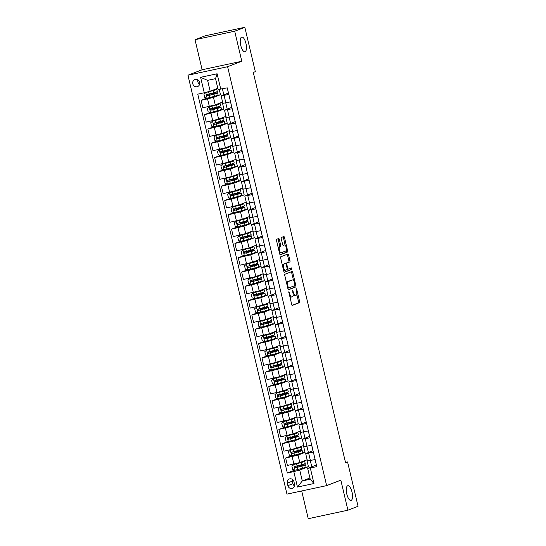 <?xml version="1.0" encoding="UTF-8"?>
<svg xmlns="http://www.w3.org/2000/svg" width="546" height="546" viewBox="0 0 546 546"><rect width="100%" height="100%" fill="white"/><g stroke="black" fill="none" stroke-linecap="round" stroke-linejoin="round"><path stroke-width="0.82" d="M288.902 291.612L291.632 304.443A1.153 0.423 77.9 0 0 292.267 305.419L299.454 302.655A1.153 0.423 77.9 0 0 299.59 301.378L296.765 289.441L296.314 288.752L296.205 289.653L296.574 291.195A3.699 1.351 77.9 0 1 296.15 295.284L295.557 295.516A3.699 1.351 77.9 0 1 295.482 295.536A3.699 1.351 77.9 0 1 293.427 292.41L292.615 290.179L292.874 292.622A3.699 1.351 77.9 0 1 292.451 296.71L291.851 296.942A3.699 1.351 77.9 0 1 291.776 296.963A3.699 1.351 77.9 0 1 289.728 293.837L288.902 291.612M245.079 51.74A7.535 2.75 77.9 0 0 245.993 43.632A7.535 2.75 77.9 0 0 241.769 37.046A7.535 2.75 77.9 0 0 241.619 37.094A7.535 2.75 77.9 0 0 240.704 45.209A7.535 2.75 77.9 0 0 244.929 51.788A7.535 2.75 77.9 0 0 245.079 51.74M351.139 500.409A7.535 2.75 77.9 0 0 352.054 492.294A7.535 2.75 77.9 0 0 347.829 485.708A7.535 2.75 77.9 0 0 347.679 485.756A7.535 2.75 77.9 0 0 346.765 493.871A7.535 2.75 77.9 0 0 350.989 500.45A7.535 2.75 77.9 0 0 351.139 500.409M192.786 83.797A3.767 3.501 -111.1 0 0 197.57 86.582A3.767 3.501 -111.1 0 0 199.645 82.33A3.767 3.501 -111.1 0 0 194.861 79.545A3.767 3.501 -111.1 0 0 192.786 83.797M197.891 79.866A3.767 3.501 -111.1 0 0 199.604 84.309M279.34 239.489A1.153 0.423 77.9 0 0 278.699 238.513A1.153 0.423 77.9 0 0 278.672 238.52L276.665 239.298A1.153 0.423 77.9 0 0 276.535 240.574L279.668 253.829A1.153 0.423 77.9 0 0 280.31 254.805A1.153 0.423 77.9 0 0 280.33 254.798L287.489 252.04A1.153 0.423 77.9 0 0 287.626 250.764L284.486 237.51A1.153 0.423 77.9 0 0 283.852 236.527A1.153 0.423 77.9 0 0 283.824 236.534L281.402 237.469A1.153 0.423 77.9 0 0 281.265 238.752L282.61 244.424A1.153 0.423 77.9 0 0 283.251 245.4A1.153 0.423 77.9 0 0 283.272 245.393L284.473 244.929A3.092 1.126 77.9 0 1 284.534 244.908A3.092 1.126 77.9 0 1 286.268 247.611A3.092 1.126 77.9 0 1 285.892 250.942L281.183 252.757A3.092 1.126 77.9 0 1 281.122 252.778A3.092 1.126 77.9 0 1 279.388 250.075A3.092 1.126 77.9 0 1 279.764 246.744L280.548 246.444A1.153 0.423 77.9 0 0 280.678 245.168L279.34 239.489L278.262 239.721A1.153 0.423 77.9 0 0 277.853 238.841M241.796 61.248L234.698 31.204L244.833 27.3L205.16 35.804L195.024 39.708L202.129 69.752L187.94 75.218L227.614 66.714L241.796 61.248L202.129 69.752M301.699 490.963L308.251 518.7L347.925 510.196L340.827 480.152L326.638 485.619L227.614 66.714M347.925 510.196L358.06 506.292L347.577 461.943L345.468 462.394M244.833 27.3L255.316 71.649L253.289 72.434L345.55 462.721L347.577 461.943M284.923 274.235A1.153 0.423 77.9 0 0 284.794 275.512L287.926 288.773A1.153 0.423 77.9 0 0 288.568 289.749A1.153 0.423 77.9 0 0 288.588 289.742L295.748 286.978A1.153 0.423 77.9 0 0 295.884 285.701L292.752 272.447A1.153 0.423 77.9 0 0 292.11 271.471A1.153 0.423 77.9 0 0 292.083 271.478L284.923 274.235M283.797 271.301L280.664 258.04A1.153 0.423 77.9 0 1 280.794 256.763L287.954 254.006A1.153 0.423 77.9 0 1 287.981 253.999A1.153 0.423 77.9 0 1 288.616 254.975L289.96 260.654A1.153 0.423 77.9 0 1 289.83 261.93L286.923 263.049A1.153 0.423 77.9 0 0 286.793 264.325L287.681 268.086A1.153 0.423 77.9 0 0 288.322 269.062A1.153 0.423 77.9 0 0 288.343 269.055L291.387 267.888L291.741 269.465L284.459 272.27A1.153 0.423 77.9 0 1 284.439 272.277A1.153 0.423 77.9 0 1 283.797 271.301M294.533 484.2L293.939 481.688A3.651 3.392 -111.1 0 0 289.305 478.992A3.651 3.392 -111.1 0 0 287.292 483.108L287.885 485.626A3.651 3.392 -111.1 0 0 292.526 488.322A3.651 3.392 -111.1 0 0 294.533 484.2M187.94 75.218L286.964 494.123L326.638 485.619M309.93 477.996L302.293 480.937L310.224 479.238L307.657 468.366L316.81 466.68L227.252 87.838L218.1 89.524L215.534 78.651L207.596 80.351L210.169 91.223L217.806 88.275M310.326 468.072L313.977 483.524L297.461 487.059L293.809 471.614L299.72 470.065L308.435 466.707L306.811 459.841L299.802 462.544L287.401 465.479L285.647 458.039L298.041 455.105L305.05 452.402L303.433 445.536L296.417 448.239L284.022 451.173L282.262 443.734L294.663 440.799L301.672 438.097L300.047 431.231L293.038 433.933L280.637 436.861L278.883 429.422L291.277 426.487L298.287 423.792L296.669 416.919L289.653 419.621L277.259 422.556L275.498 415.117L287.899 412.182L294.908 409.48L293.284 402.614L286.275 405.316L273.874 408.251L272.12 400.812L284.514 397.877L291.523 395.174L289.899 388.308L282.889 391.011L270.495 393.946L268.734 386.507L281.129 383.572L288.145 380.869L286.52 374.003L279.511 376.706L267.11 379.634L265.349 372.195L277.75 369.26L284.759 366.564L283.135 359.691L276.126 362.394L263.732 365.329L261.971 357.889L274.365 354.955L281.381 352.252L279.757 345.386L272.747 348.089L260.346 351.023L258.586 343.584L270.987 340.649L277.996 337.947L276.372 331.081L269.362 333.783L256.968 336.718L255.207 329.279L267.601 326.344L274.618 323.642L272.993 316.776L265.977 319.478L253.583 322.406L251.822 314.967L264.223 312.039L271.232 309.336L269.608 302.464L262.599 305.166L250.198 308.101L248.444 300.662L260.838 297.727L267.854 295.024L266.23 288.158L259.214 290.861L246.819 293.796L245.058 286.357L257.459 283.422L264.469 280.719L262.844 273.853L255.835 276.556L243.434 279.491L241.68 272.051L254.074 269.117L261.09 266.414L259.466 259.548L252.45 262.251L240.056 265.179L238.295 257.739L250.696 254.811L257.705 252.109L256.081 245.236L249.072 247.939L236.671 250.873L234.916 243.434L247.311 240.499L254.327 237.797L252.702 230.931L245.686 233.633L233.292 236.568L231.531 229.129L243.932 226.194L250.942 223.491L249.317 216.625L242.308 219.328L229.907 222.263L228.153 214.824L240.547 211.889L247.556 209.186L245.939 202.32L238.923 205.023L226.529 207.951L224.768 200.512L237.169 197.584L244.178 194.881L242.554 188.008L235.544 190.711L223.143 193.646L221.389 186.206L233.784 183.272L240.793 180.569L239.175 173.703L232.159 176.406L219.765 179.341L218.004 171.901L230.398 168.967L237.414 166.264L235.79 159.398L228.781 162.101L216.38 165.035L214.619 157.596L227.02 154.661L234.029 151.959L232.405 145.093L225.396 147.795L213.001 150.73L211.241 143.284L223.635 140.356L230.651 137.653L229.027 130.781L222.017 133.483L209.616 136.418L207.855 128.979L220.256 126.044L227.266 123.341L225.641 116.475L218.632 119.178L206.238 122.113L204.477 114.674L216.871 111.739L223.887 109.036L222.263 102.17L215.254 104.873L202.853 107.808L201.092 100.368L213.493 97.434L220.502 94.731L219.239 89.394M294.792 470.12L287.326 473L293.809 471.614M287.326 473L197.768 94.158L204.259 92.765L200.6 77.314L217.117 73.778L220.768 89.23M234.698 31.204L195.024 39.708M299.72 470.065L302.293 480.937L297.461 487.059M222.434 88.868L223.84 94.806M225.751 102.901L227.218 109.111M229.136 117.206L230.603 123.416M232.514 131.511L233.981 137.722M235.899 145.823L237.367 152.034M239.278 160.128L240.745 166.339M242.663 174.433L244.13 180.644M246.041 188.739L247.509 194.949M249.426 203.051L250.894 209.261M252.805 217.356L254.272 223.567M256.19 231.661L257.657 237.872M259.568 245.966L261.043 252.177M262.954 260.278L264.421 266.489M266.332 274.583L267.806 280.794M269.717 288.889L271.185 295.099M273.102 303.194L274.57 309.405M276.481 317.499L277.948 323.717M279.866 331.811L281.333 338.022M283.244 346.116L284.712 352.327M286.63 360.421L288.097 366.632M290.008 374.727L291.475 380.937M293.393 389.039L294.86 395.249M296.771 403.344L298.239 409.555M300.157 417.649L301.624 423.86M303.535 431.954L305.002 438.165M306.92 446.266L308.388 452.477M310.299 460.571L311.766 466.782M316.414 465.001L307.657 468.366M316.373 465.008L315.076 459.548M313.029 450.696L305.678 453.569L313.363 452.102M312.988 450.703L311.698 445.243M309.65 436.384L302.3 439.264L309.978 437.79M309.609 436.397L308.313 430.93M306.265 422.078L298.915 424.952L306.599 423.484M306.224 422.085L304.934 416.625M302.887 407.773L295.536 410.647L303.214 409.179M302.839 407.78L301.549 402.32M299.501 393.468L292.151 396.341L299.836 394.874M299.461 393.475L298.171 388.015M296.123 379.156L288.773 382.036L296.451 380.562M296.075 379.17L294.785 373.703M292.738 364.851L285.387 367.731L293.072 366.257M292.697 364.858L291.407 359.398M289.36 350.546L282.009 353.419L289.687 351.952M289.312 350.552L288.022 345.092M285.974 336.24L278.624 339.114L286.309 337.646M285.933 336.247L284.643 330.787M282.596 321.928L275.245 324.809L282.924 323.334M282.548 321.942L281.258 316.475M279.211 307.623L271.86 310.503L279.545 309.029M279.17 307.63L277.88 302.17M275.826 293.318L268.475 296.191L276.16 294.724M275.785 293.325L274.495 287.865M272.447 279.013L265.097 281.886L272.782 280.419M272.406 279.02L271.116 273.56M269.062 264.701L261.711 267.581L269.396 266.107M269.021 264.714L267.731 259.254M265.684 250.396L258.333 253.276L266.018 251.802M265.643 250.409L264.346 244.942M262.298 236.09L254.948 238.964L262.633 237.496M262.257 236.097L260.968 230.637M258.92 221.785L251.57 224.659L259.254 223.191M258.879 221.792L257.582 216.332M255.535 207.473L248.184 210.353L255.869 208.879M255.494 207.487L254.204 202.027M252.156 193.168L244.806 196.048L252.484 194.574M252.109 193.182L250.819 187.715M248.771 178.863L241.421 181.736L249.106 180.269M248.73 178.87L247.44 173.41M245.393 164.558L238.042 167.431L245.72 165.964M245.345 164.564L244.055 159.104M242.008 150.246L234.657 153.126L242.342 151.651M241.967 150.259L240.677 144.799M238.629 135.94L231.279 138.821L238.957 137.346M238.582 135.954L237.292 130.487M235.244 121.635L227.894 124.508L235.579 123.041M235.203 121.642L233.913 116.182M231.866 107.33L224.515 110.203L232.193 108.736M231.818 107.337L230.528 101.877M228.481 93.018L221.13 95.898L228.815 94.424M228.44 93.032L227.211 87.845M308.435 466.707L305.426 467.356M299.699 465.724L299.59 465.281M291.414 455.814L285.647 458.039M288.029 441.509L282.262 443.734M284.65 427.204L278.883 429.422M281.265 412.899L275.498 415.117M277.88 398.587L272.12 400.812M274.501 384.282L268.734 386.507M271.116 369.976L265.349 372.195M267.738 355.671L261.971 357.889M264.353 341.359L258.586 343.584M260.974 327.054L255.207 329.279M257.589 312.749L251.822 314.967M254.211 298.444L248.444 300.662M250.826 284.132L245.058 286.357M247.447 269.826L241.68 272.051M244.062 255.521L238.295 257.739M240.684 241.216L234.916 243.434M237.298 226.904L231.531 229.129M233.92 212.599L228.153 214.824M230.535 198.294L224.768 200.512M227.156 183.988L221.389 186.206M223.771 169.676L218.004 171.901M220.386 155.371L214.619 157.596M217.008 141.066L211.241 143.284M213.623 126.761L207.855 128.979M210.244 112.449L204.477 114.674M206.859 98.144L201.092 100.368M305.678 453.569L307.439 461.008L315.124 459.541M305.05 452.402L302.047 453.05M296.314 451.419L296.212 450.976M302.3 439.264L304.054 446.703L311.739 445.229M298.915 424.952L300.675 432.398L308.36 430.924M301.672 438.097L298.662 438.738M292.936 437.114L292.827 436.67M295.536 410.647L297.29 418.086L304.975 416.618M298.287 423.792L295.284 424.433M289.551 422.809L289.448 422.365M292.151 396.341L293.912 403.781L301.597 402.313M294.908 409.48L291.898 410.128M286.172 408.497L286.063 408.053M288.773 382.036L290.527 389.475L298.212 388.001M291.523 395.174L288.52 395.823M282.787 394.192L282.685 393.748M285.387 367.731L287.148 375.17L294.833 373.696M288.145 380.869L285.135 381.511M279.409 379.886L279.299 379.443M282.009 353.419L283.763 360.858L291.448 359.391M284.759 366.564L281.756 367.205M276.023 365.581L275.921 365.137M278.624 339.114L280.385 346.553L288.063 345.086M281.381 352.252L278.371 352.9M272.645 351.276L272.536 350.825M275.245 324.809L276.999 332.248L284.684 330.774M277.996 337.947L274.986 338.595M269.26 336.964L269.158 336.52M271.86 310.503L273.621 317.943L281.299 316.468M274.618 323.642L271.608 324.283M265.875 322.659L265.772 322.215M268.475 296.191L270.236 303.631L277.921 302.163M271.232 309.336L268.223 309.978M262.496 308.353L262.394 307.91M265.097 281.886L266.858 289.325L274.536 287.858M267.854 295.024L264.844 295.673M259.111 294.048L259.009 293.598M261.711 267.581L263.472 275.02L271.157 273.546M264.469 280.719L261.459 281.367M255.733 279.736L255.624 279.293M258.333 253.276L260.094 260.715L267.772 259.241M261.09 266.414L258.081 267.055M252.348 265.431L252.245 264.987M254.948 238.964L256.709 246.403L264.394 244.936M257.705 252.109L254.695 252.75M248.969 251.126L248.86 250.682M251.57 224.659L253.33 232.098L261.008 230.63M254.327 237.797L251.317 238.445M245.584 236.821L245.482 236.37M248.184 210.353L249.945 217.793L257.63 216.318M250.942 223.491L247.932 224.14M242.206 222.509L242.096 222.065M244.806 196.048L246.56 203.487L254.245 202.013M247.556 209.186L244.553 209.828M238.82 208.203L238.718 207.76M241.421 181.736L243.182 189.175L250.867 187.708M244.178 194.881L241.168 195.523M235.442 193.898L235.333 193.455M238.042 167.431L239.796 174.87L247.481 173.403M240.793 180.569L237.79 181.217M232.057 179.593L231.954 179.143M234.657 153.126L236.418 160.565L244.103 159.091M237.414 166.264L234.405 166.912M228.678 165.281L228.569 164.837M231.279 138.821L233.033 146.26L240.718 144.786M234.029 151.959L231.026 152.6M225.293 150.976L225.191 150.532M227.894 124.508L229.654 131.948L237.333 130.48M230.651 137.653L227.641 138.295M221.915 136.671L221.806 136.227M224.515 110.203L226.269 117.643L233.954 116.175M227.266 123.341L224.256 123.99M218.53 122.365L218.427 121.915M221.13 95.898L222.891 103.337L230.569 101.863M223.887 109.036L220.877 109.685M215.144 108.053L215.042 107.61M220.502 94.731L217.492 95.373M210.169 91.223L204.259 92.765M211.766 93.748L211.664 93.305M310.224 479.238L313.977 483.524M200.6 77.314L207.596 80.351M217.117 73.778L215.534 78.651M292.363 479.374A3.651 3.392 -111.1 0 0 292.356 481.156L292.956 483.674A3.651 3.392 -111.1 0 0 294.533 485.981M289.796 296.683A3.699 1.351 77.9 0 0 290.704 297.195A3.699 1.351 77.9 0 0 290.779 297.167L291.7 296.969M293.134 294.71A3.699 1.351 77.9 0 0 294.403 295.768A3.699 1.351 77.9 0 0 294.478 295.741L295.4 295.543M292.042 305.323L298.382 302.88A1.153 0.423 77.9 0 0 298.512 301.604L296.758 294.185M293.509 280.432L291.673 272.679A1.153 0.423 77.9 0 0 291.264 271.792M288.343 289.653L294.676 287.21A1.153 0.423 77.9 0 0 294.813 285.933L294.744 285.654M288.192 287.319L288.657 288.001L294.942 285.578L294.649 283.053A3.699 1.351 77.9 0 0 292.601 279.927A3.699 1.351 77.9 0 0 292.526 279.948L288.227 281.606A3.699 1.351 77.9 0 0 287.803 285.688L288.192 287.319L287.612 287.442M291.605 280.146A3.699 1.351 77.9 0 0 291.53 280.159A3.699 1.351 77.9 0 0 291.455 280.18L292.526 279.948M286.548 282.937A3.699 1.351 77.9 0 1 287.155 281.832L291.455 280.18M285.674 263.561A1.153 0.423 77.9 0 1 285.851 263.274L288.752 262.155A1.153 0.423 77.9 0 0 288.889 260.879L287.544 255.207A1.153 0.423 77.9 0 0 287.135 254.327M287.169 269.294A1.153 0.423 77.9 0 0 287.251 269.294A1.153 0.423 77.9 0 0 287.271 269.287L288.295 269.069M284.213 272.181L290.67 269.697L290.506 268.223M283.913 264.209A3.092 1.126 77.9 0 0 283.538 267.533A3.092 1.126 77.9 0 0 285.271 270.236A3.092 1.126 77.9 0 0 285.333 270.215L286.991 269.581A1.153 0.423 77.9 0 0 287.121 268.304L286.234 264.537A1.153 0.423 77.9 0 0 285.592 263.561A1.153 0.423 77.9 0 0 285.572 263.568L282.835 264.435A3.092 1.126 77.9 0 0 282.357 265.213M283.524 270.14A3.092 1.126 77.9 0 0 284.193 270.468A3.092 1.126 77.9 0 0 284.261 270.447L285.203 270.243M285.592 263.561L284.521 263.793A1.153 0.423 77.9 0 0 284.521 263.793A1.153 0.423 77.9 0 0 284.5 263.8L285.572 263.568M282.835 264.435L284.5 263.8M278.221 247.707A3.092 1.126 77.9 0 1 278.685 246.976L279.477 246.669A1.153 0.423 77.9 0 0 279.607 245.393L278.262 239.721M279.402 252.709A3.092 1.126 77.9 0 0 280.043 253.003A3.092 1.126 77.9 0 0 280.112 252.982L281.053 252.784M283.531 245.134A3.092 1.126 77.9 0 0 283.463 245.14A3.092 1.126 77.9 0 0 283.401 245.161L284.473 244.929M283.019 245.304L283.401 245.161M285.183 245.202L283.415 237.735A1.153 0.423 77.9 0 0 283.005 236.855M280.078 254.716L286.418 252.272A1.153 0.423 77.9 0 0 286.548 250.996L286.363 250.211M301.228 466.188L301.078 465.567L297.42 466.161L298.45 465.602M301.952 461.718A7.48 0.403 -13.3 0 1 303.214 461.643A7.48 0.403 -13.3 0 1 300.218 462.687L293.755 464.489L291.878 466.093L292.69 469.526L295.106 470.215L302.443 468.27A9.009 0.485 -13.3 0 0 306.053 467.014L305.542 464.837A9.009 0.485 -13.3 0 0 301.965 465.288L299.112 465.813M293.755 464.489L301.092 462.551A9.009 0.485 -13.3 0 0 304.702 461.295A9.009 0.485 -13.3 0 0 302.573 461.479M304.702 461.295L305.214 463.465A9.009 0.485 166.7 0 1 301.604 464.728L295.12 466.475C294.342 467.13 294.444 467.588 295.447 467.847L301.931 466.1A9.009 0.485 -13.3 0 0 305.542 464.837M301.078 465.567A7.48 0.403 166.7 0 1 304.054 465.192A7.48 0.403 166.7 0 1 301.058 466.236L296.028 467.622L295.113 466.837M299.645 465.492L299.085 465.711M297.843 451.883L297.7 451.262L294.041 451.856L295.072 451.289M298.566 447.406A7.48 0.403 -13.3 0 1 299.829 447.338A7.48 0.403 -13.3 0 1 296.833 448.382L290.37 450.184L288.5 451.788L289.312 455.221L291.728 455.903L299.065 453.965A9.009 0.485 -13.3 0 0 302.675 452.709L302.156 450.532A9.009 0.485 -13.3 0 0 298.58 450.982L295.727 451.508M290.37 450.184L297.713 448.246A9.009 0.485 -13.3 0 0 301.324 446.983A9.009 0.485 -13.3 0 0 299.188 447.167M301.324 446.983L301.836 449.16A9.009 0.485 166.7 0 1 298.225 450.416L291.741 452.163C290.957 452.825 291.066 453.282 292.062 453.542L298.546 451.795A9.009 0.485 -13.3 0 0 302.156 450.532M297.7 451.262A7.48 0.403 166.7 0 1 300.669 450.887A7.48 0.403 166.7 0 1 297.672 451.931L292.649 453.317L291.735 452.532M296.26 451.187L295.7 451.405M294.465 437.578L294.314 436.95L290.656 437.544L291.687 436.984M295.188 433.101A7.48 0.403 -13.3 0 1 296.451 433.033A7.48 0.403 -13.3 0 1 293.455 434.077L286.991 435.879L285.114 437.483L285.927 440.915L288.343 441.598L295.679 439.66A9.009 0.485 -13.3 0 0 299.29 438.404L298.778 436.227A9.009 0.485 -13.3 0 0 295.195 436.677L292.342 437.203M286.991 435.879L294.328 433.94A9.009 0.485 -13.3 0 0 297.939 432.678A9.009 0.485 -13.3 0 0 295.802 432.862M297.939 432.678L298.45 434.855A9.009 0.485 166.7 0 1 294.84 436.111L288.356 437.858C287.571 438.52 287.681 438.977 288.684 439.23L295.168 437.483A9.009 0.485 -13.3 0 0 298.778 436.227M294.314 436.95A7.48 0.403 166.7 0 1 297.29 436.582A7.48 0.403 166.7 0 1 294.287 437.626L289.264 439.004L288.349 438.226M292.881 436.882L292.322 437.093M291.079 423.266L290.936 422.645L287.271 423.239L288.308 422.679M291.803 418.796A7.48 0.403 -13.3 0 1 293.065 418.721A7.48 0.403 -13.3 0 1 290.069 419.772L283.606 421.567L281.736 423.17L282.548 426.603L284.964 427.293L292.301 425.354A9.009 0.485 -13.3 0 0 295.912 424.092L295.393 421.922A9.009 0.485 -13.3 0 0 291.817 422.372L288.964 422.897M283.606 421.567L290.943 419.628A9.009 0.485 -13.3 0 0 294.553 418.373A9.009 0.485 -13.3 0 0 292.424 418.557M294.553 418.373L295.072 420.543A9.009 0.485 166.7 0 1 291.462 421.805L284.978 423.553C284.193 424.215 284.302 424.672 285.299 424.925L291.782 423.177A9.009 0.485 -13.3 0 0 295.393 421.922M290.936 422.645A7.48 0.403 166.7 0 1 293.905 422.27A7.48 0.403 166.7 0 1 290.909 423.314L285.886 424.699L284.971 423.921M288.199 422.836L288.936 422.788M287.701 408.961L287.551 408.34L283.893 408.934L284.923 408.374M288.425 404.49A7.48 0.403 -13.3 0 1 289.687 404.415A7.48 0.403 -13.3 0 1 286.684 405.46L280.228 407.261L278.351 408.865L279.163 412.298L281.579 412.988L288.916 411.049A9.009 0.485 -13.3 0 0 292.526 409.787L292.014 407.609A9.009 0.485 -13.3 0 0 288.431 408.06L285.578 408.585M280.228 407.261L287.565 405.323A9.009 0.485 -13.3 0 0 291.175 404.067A9.009 0.485 -13.3 0 0 289.039 404.252M291.175 404.067L291.687 406.238A9.009 0.485 166.7 0 1 288.076 407.5L281.593 409.247C280.808 409.903 280.917 410.36 281.92 410.619L288.404 408.872A9.009 0.485 -13.3 0 0 292.014 407.609M287.551 408.34A7.48 0.403 166.7 0 1 290.527 407.964A7.48 0.403 166.7 0 1 287.524 409.009L282.5 410.394L281.586 409.609M286.118 408.265L285.558 408.483M284.316 394.656L284.173 394.035L280.507 394.628L281.545 394.062M285.039 390.178A7.48 0.403 -13.3 0 1 286.302 390.11A7.48 0.403 -13.3 0 1 283.306 391.154L276.842 392.956L274.972 394.56L275.785 397.993L278.201 398.676L285.538 396.737A9.009 0.485 -13.3 0 0 289.148 395.481L288.629 393.304A9.009 0.485 -13.3 0 0 285.053 393.755L282.2 394.28M276.842 392.956L284.179 391.018A9.009 0.485 -13.3 0 0 287.79 389.755A9.009 0.485 -13.3 0 0 285.66 389.94M287.79 389.755L288.308 391.932A9.009 0.485 166.7 0 1 284.698 393.188L278.214 394.935C277.429 395.597 277.539 396.055 278.535 396.314L285.019 394.567A9.009 0.485 -13.3 0 0 288.629 393.304M284.173 394.035A7.48 0.403 166.7 0 1 287.141 393.659A7.48 0.403 166.7 0 1 284.145 394.703L279.122 396.089L278.207 395.304M282.732 393.959L282.173 394.178M280.937 380.35L280.787 379.723L277.129 380.316L278.16 379.757M281.661 375.873A7.48 0.403 -13.3 0 1 282.924 375.805A7.48 0.403 -13.3 0 1 279.921 376.849L273.464 378.651L271.587 380.255L272.399 383.688L274.815 384.37L282.152 382.432A9.009 0.485 -13.3 0 0 285.763 381.176L285.251 378.999A9.009 0.485 -13.3 0 0 281.668 379.45L278.815 379.975M273.464 378.651L280.801 376.713A9.009 0.485 -13.3 0 0 284.411 375.45A9.009 0.485 -13.3 0 0 282.275 375.634M284.411 375.45L284.923 377.627A9.009 0.485 166.7 0 1 281.313 378.883L274.829 380.63C274.044 381.292 274.153 381.75 275.157 382.002L281.64 380.255A9.009 0.485 -13.3 0 0 285.251 378.999M280.787 379.723A7.48 0.403 166.7 0 1 283.756 379.354A7.48 0.403 166.7 0 1 280.76 380.398L275.737 381.777L274.822 380.999M278.057 379.914L278.794 379.873M277.552 366.038L277.409 365.417L273.744 366.011L274.781 365.451M278.276 361.568A7.48 0.403 -13.3 0 1 279.538 361.5A7.48 0.403 -13.3 0 1 276.542 362.544L270.079 364.339L268.209 365.943L269.021 369.376L271.43 370.065L278.774 368.127A9.009 0.485 -13.3 0 0 282.384 366.864L281.866 364.694A9.009 0.485 -13.3 0 0 278.289 365.144L275.437 365.67M270.079 364.339L277.416 362.401A9.009 0.485 -13.3 0 0 281.026 361.145A9.009 0.485 -13.3 0 0 278.897 361.329M281.026 361.145L281.545 363.322A9.009 0.485 166.7 0 1 277.934 364.578L271.451 366.325C270.666 366.987 270.775 367.444 271.772 367.697L278.255 365.95A9.009 0.485 -13.3 0 0 281.866 364.694M277.409 365.417A7.48 0.403 166.7 0 1 280.378 365.042A7.48 0.403 166.7 0 1 277.382 366.086L272.358 367.472L271.444 366.694M274.672 365.608L275.409 365.561M274.174 351.733L274.024 351.112L270.366 351.706L271.396 351.146M274.897 347.263A7.48 0.403 -13.3 0 1 276.16 347.188A7.48 0.403 -13.3 0 1 273.157 348.232L266.701 350.034L264.824 351.638L265.636 355.071L268.052 355.76L275.389 353.822A9.009 0.485 -13.3 0 0 278.999 352.559L278.487 350.389A9.009 0.485 -13.3 0 0 274.904 350.832L272.051 351.358M266.701 350.034L274.037 348.095A9.009 0.485 -13.3 0 0 277.648 346.84A9.009 0.485 -13.3 0 0 275.512 347.024M277.648 346.84L278.16 349.01A9.009 0.485 166.7 0 1 274.549 350.273L268.066 352.02C267.281 352.675 267.39 353.132 268.393 353.392L274.877 351.644A9.009 0.485 -13.3 0 0 278.487 350.389M274.024 351.112A7.48 0.403 166.7 0 1 276.993 350.737A7.48 0.403 166.7 0 1 273.996 351.781L268.973 353.166L268.059 352.382M272.584 351.037L272.031 351.255M270.789 337.428L270.645 336.807L266.98 337.401L268.018 336.834M271.512 332.951A7.48 0.403 -13.3 0 1 272.775 332.883A7.48 0.403 -13.3 0 1 269.779 333.927L263.315 335.729L261.445 337.332L262.257 340.765L264.667 341.448L272.004 339.51A9.009 0.485 -13.3 0 0 275.621 338.254L275.102 336.077A9.009 0.485 -13.3 0 0 271.526 336.527L268.673 337.053M263.315 335.729L270.652 333.79A9.009 0.485 -13.3 0 0 274.263 332.528A9.009 0.485 -13.3 0 0 272.133 332.712M274.263 332.528L274.781 334.705A9.009 0.485 166.7 0 1 271.171 335.961L264.687 337.708C263.902 338.37 264.011 338.827 265.008 339.086L271.492 337.339A9.009 0.485 -13.3 0 0 275.102 336.077M270.645 336.807A7.48 0.403 166.7 0 1 273.614 336.432A7.48 0.403 166.7 0 1 270.618 337.476L265.595 338.861L264.68 338.076M269.205 336.732L268.646 336.95M267.41 323.123L267.26 322.495L263.602 323.089L264.633 322.529M268.134 318.646A7.48 0.403 -13.3 0 1 269.39 318.577A7.48 0.403 -13.3 0 1 266.393 319.622L259.937 321.423L258.06 323.027L258.872 326.46L261.288 327.143L268.625 325.204A9.009 0.485 -13.3 0 0 272.236 323.949L271.724 321.771A9.009 0.485 -13.3 0 0 268.141 322.222L265.288 322.747M259.937 321.423L267.274 319.485A9.009 0.485 -13.3 0 0 270.884 318.222A9.009 0.485 -13.3 0 0 268.748 318.407M270.884 318.222L271.396 320.4A9.009 0.485 166.7 0 1 267.786 321.655L261.302 323.403C260.517 324.065 260.626 324.522 261.63 324.774L268.113 323.027A9.009 0.485 -13.3 0 0 271.724 321.771M267.26 322.495A7.48 0.403 166.7 0 1 270.229 322.126A7.48 0.403 166.7 0 1 267.233 323.171L262.21 324.549L261.295 323.771M264.53 322.686L265.267 322.645M264.025 308.811L263.875 308.19L260.217 308.783L261.247 308.224M264.749 304.34A7.48 0.403 -13.3 0 1 266.011 304.272A7.48 0.403 -13.3 0 1 263.015 305.316L256.552 307.111L254.682 308.715L255.487 312.148L257.903 312.838L265.24 310.899A9.009 0.485 -13.3 0 0 268.85 309.637L268.339 307.466A9.009 0.485 -13.3 0 0 264.762 307.917L261.909 308.442M256.552 307.111L263.889 305.173A9.009 0.485 -13.3 0 0 267.499 303.917A9.009 0.485 -13.3 0 0 265.37 304.102M267.499 303.917L268.018 306.094A9.009 0.485 166.7 0 1 264.407 307.35L257.924 309.097C257.139 309.759 257.248 310.217 258.244 310.469L264.728 308.722A9.009 0.485 -13.3 0 0 268.339 307.466M263.875 308.19A7.48 0.403 166.7 0 1 266.851 307.814A7.48 0.403 166.7 0 1 263.855 308.859L258.831 310.244L257.91 309.466M262.442 308.121L261.882 308.333M260.647 294.506L260.497 293.885L256.838 294.478L257.869 293.919M261.37 290.035A7.48 0.403 -13.3 0 1 262.626 289.96A7.48 0.403 -13.3 0 1 259.63 291.004L253.173 292.806L251.296 294.41L252.109 297.843L254.525 298.532L261.862 296.594A9.009 0.485 -13.3 0 0 265.472 295.331L264.96 293.161A9.009 0.485 -13.3 0 0 261.377 293.605L258.524 294.137M253.173 292.806L260.51 290.868A9.009 0.485 -13.3 0 0 264.121 289.612A9.009 0.485 -13.3 0 0 261.984 289.796M264.121 289.612L264.633 291.782A9.009 0.485 166.7 0 1 261.022 293.045L254.538 294.792C253.754 295.447 253.863 295.905 254.866 296.164L261.35 294.417A9.009 0.485 -13.3 0 0 264.96 293.161M260.497 293.885A7.48 0.403 166.7 0 1 263.465 293.509A7.48 0.403 166.7 0 1 260.469 294.553L255.446 295.939L254.532 295.161M259.057 293.816L258.504 294.028M257.262 280.2L257.111 279.579L253.453 280.173L254.484 279.607M257.985 275.723A7.48 0.403 -13.3 0 1 259.248 275.655A7.48 0.403 -13.3 0 1 256.251 276.699L249.788 278.501L247.911 280.105L248.723 283.538L251.14 284.22L258.476 282.282A9.009 0.485 -13.3 0 0 262.087 281.026L261.575 278.849A9.009 0.485 -13.3 0 0 257.999 279.299L255.146 279.825M249.788 278.501L257.125 276.563A9.009 0.485 -13.3 0 0 260.735 275.3A9.009 0.485 -13.3 0 0 258.606 275.484M260.735 275.3L261.247 277.477A9.009 0.485 166.7 0 1 257.637 278.733L251.16 280.48C250.375 281.142 250.477 281.6 251.481 281.859L257.965 280.112A9.009 0.485 -13.3 0 0 261.575 278.849M257.111 279.579A7.48 0.403 166.7 0 1 260.087 279.204A7.48 0.403 166.7 0 1 257.091 280.248L252.068 281.634L251.146 280.849M255.678 279.504L255.119 279.723M253.876 265.895L253.733 265.267L250.075 265.861L251.105 265.301M254.6 261.418A7.48 0.403 -13.3 0 1 255.862 261.35A7.48 0.403 -13.3 0 1 252.866 262.394L246.41 264.196L244.533 265.8L245.345 269.233L247.761 269.915L255.098 267.977A9.009 0.485 -13.3 0 0 258.708 266.721L258.197 264.544A9.009 0.485 -13.3 0 0 254.613 264.994L251.761 265.52M246.41 264.196L253.747 262.257A9.009 0.485 -13.3 0 0 257.357 260.995A9.009 0.485 -13.3 0 0 255.221 261.179M257.357 260.995L257.869 263.172A9.009 0.485 166.7 0 1 254.259 264.428L247.775 266.175C246.99 266.837 247.099 267.294 248.102 267.547L254.579 265.8A9.009 0.485 -13.3 0 0 258.197 264.544M253.733 265.267A7.48 0.403 166.7 0 1 256.702 264.899A7.48 0.403 166.7 0 1 253.706 265.943L248.683 267.322L247.768 266.544M250.996 265.458L251.733 265.417M250.498 251.583L250.348 250.962L246.69 251.556L247.72 250.996M251.221 247.113A7.48 0.403 -13.3 0 1 252.484 247.045A7.48 0.403 -13.3 0 1 249.488 248.089L243.025 249.884L241.148 251.488L241.96 254.927L244.376 255.61L251.713 253.672A9.009 0.485 -13.3 0 0 255.323 252.409L254.811 250.239A9.009 0.485 -13.3 0 0 251.235 250.689L248.382 251.215M243.025 249.884L250.361 247.945A9.009 0.485 -13.3 0 0 253.972 246.69A9.009 0.485 -13.3 0 0 251.843 246.874M253.972 246.69L254.484 248.867A9.009 0.485 166.7 0 1 250.873 250.123L244.39 251.87C243.612 252.532 243.714 252.989 244.717 253.242L251.201 251.494A9.009 0.485 -13.3 0 0 254.811 250.239M250.348 250.962A7.48 0.403 166.7 0 1 253.324 250.587A7.48 0.403 166.7 0 1 250.327 251.631L245.297 253.016L244.383 252.238M247.618 251.153L248.355 251.105M247.113 237.278L246.969 236.657L243.311 237.251L244.342 236.691M247.836 232.808A7.48 0.403 -13.3 0 1 249.099 232.732A7.48 0.403 -13.3 0 1 246.103 233.777L239.639 235.579L237.769 237.182L238.582 240.615L240.998 241.305L248.334 239.366A9.009 0.485 -13.3 0 0 251.945 238.104L251.426 235.933A9.009 0.485 -13.3 0 0 247.85 236.377L244.997 236.909M239.639 235.579L246.983 233.64A9.009 0.485 -13.3 0 0 250.594 232.384A9.009 0.485 -13.3 0 0 248.457 232.569M250.594 232.384L251.105 234.555A9.009 0.485 166.7 0 1 247.495 235.817L241.011 237.565C240.226 238.22 240.336 238.677 241.339 238.936L247.816 237.189A9.009 0.485 -13.3 0 0 251.426 235.933M246.969 236.657A7.48 0.403 166.7 0 1 249.938 236.281A7.48 0.403 166.7 0 1 246.942 237.326L241.919 238.711L241.004 237.933M245.529 236.589L244.97 236.8M243.734 222.973L243.584 222.352L239.926 222.945L240.957 222.379M244.458 218.496A7.48 0.403 -13.3 0 1 245.72 218.427A7.48 0.403 -13.3 0 1 242.724 219.472L236.261 221.273L234.384 222.877L235.196 226.31L237.612 226.993L244.949 225.054A9.009 0.485 -13.3 0 0 248.56 223.799L248.048 221.621A9.009 0.485 -13.3 0 0 244.465 222.072L241.619 222.597M236.261 221.273L243.598 219.335A9.009 0.485 -13.3 0 0 247.208 218.072A9.009 0.485 -13.3 0 0 245.072 218.257M247.208 218.072L247.72 220.25A9.009 0.485 166.7 0 1 244.11 221.505L237.626 223.253C236.841 223.915 236.95 224.372 237.954 224.631L244.437 222.884A9.009 0.485 -13.3 0 0 248.048 221.621M243.584 222.352A7.48 0.403 166.7 0 1 246.56 221.976A7.48 0.403 166.7 0 1 243.557 223.021L238.534 224.406L237.619 223.621M242.151 222.277L241.591 222.495M240.349 208.668L240.206 208.04L236.548 208.633L237.578 208.074M241.073 204.19A7.48 0.403 -13.3 0 1 242.335 204.122A7.48 0.403 -13.3 0 1 239.339 205.166L232.876 206.968L231.006 208.572L231.818 212.005L234.234 212.687L241.571 210.749A9.009 0.485 -13.3 0 0 245.181 209.493L244.663 207.316A9.009 0.485 -13.3 0 0 241.086 207.767L238.233 208.292M232.876 206.968L240.213 205.03A9.009 0.485 -13.3 0 0 243.83 203.767A9.009 0.485 -13.3 0 0 241.694 203.951M243.83 203.767L244.342 205.944A9.009 0.485 166.7 0 1 240.731 207.2L234.248 208.947C233.463 209.609 233.572 210.067 234.568 210.319L241.052 208.572A9.009 0.485 -13.3 0 0 244.663 207.316M240.206 208.04A7.48 0.403 166.7 0 1 243.175 207.671A7.48 0.403 166.7 0 1 240.179 208.715L235.155 210.101L234.241 209.316M237.469 208.231L238.206 208.19M236.971 194.356L236.821 193.734L233.162 194.328L234.193 193.769M237.694 189.885A7.48 0.403 -13.3 0 1 238.957 189.817A7.48 0.403 -13.3 0 1 235.961 190.861L229.497 192.656L227.621 194.26L228.433 197.7L230.849 198.382L238.186 196.444A9.009 0.485 -13.3 0 0 241.796 195.181L241.284 193.011A9.009 0.485 -13.3 0 0 237.701 193.461L234.848 193.987M229.497 192.656L236.834 190.718A9.009 0.485 -13.3 0 0 240.445 189.462A9.009 0.485 -13.3 0 0 238.309 189.646M240.445 189.462L240.957 191.639A9.009 0.485 166.7 0 1 237.346 192.895L230.862 194.642C230.078 195.304 230.187 195.761 231.19 196.014L237.674 194.267A9.009 0.485 -13.3 0 0 241.284 193.011M236.821 193.734A7.48 0.403 166.7 0 1 239.796 193.359A7.48 0.403 166.7 0 1 236.793 194.403L231.77 195.789L230.856 195.011M234.091 193.926L234.828 193.878M233.586 180.05L233.442 179.429L229.777 180.023L230.815 179.463M234.309 175.58A7.48 0.403 -13.3 0 1 235.572 175.505A7.48 0.403 -13.3 0 1 232.576 176.549L226.112 178.351L224.242 179.955L225.054 183.388L227.47 184.077L234.807 182.139A9.009 0.485 -13.3 0 0 238.418 180.876L237.899 178.706A9.009 0.485 -13.3 0 0 234.323 179.149L231.47 179.682M226.112 178.351L233.449 176.413A9.009 0.485 -13.3 0 0 237.06 175.157A9.009 0.485 -13.3 0 0 234.93 175.341M237.06 175.157L237.578 177.327A9.009 0.485 166.7 0 1 233.968 178.59L227.484 180.337C226.699 180.992 226.808 181.449 227.805 181.709L234.289 179.962A9.009 0.485 -13.3 0 0 237.899 178.706M233.442 179.429A7.48 0.403 166.7 0 1 236.411 179.054A7.48 0.403 166.7 0 1 233.415 180.098L228.392 181.484L227.477 180.706M232.002 179.361L231.443 179.573M230.207 165.745L230.057 165.124L226.399 165.718L227.429 165.151M230.931 161.268A7.48 0.403 -13.3 0 1 232.193 161.2A7.48 0.403 -13.3 0 1 229.19 162.244L222.734 164.046L220.857 165.65L221.669 169.083L224.085 169.765L231.422 167.827A9.009 0.485 -13.3 0 0 235.033 166.571L234.521 164.394A9.009 0.485 -13.3 0 0 230.938 164.844L228.085 165.37M222.734 164.046L230.071 162.107A9.009 0.485 -13.3 0 0 233.681 160.845A9.009 0.485 -13.3 0 0 231.545 161.036M233.681 160.845L234.193 163.022A9.009 0.485 166.7 0 1 230.583 164.278L224.099 166.025C223.314 166.687 223.423 167.144 224.426 167.404L230.91 165.656A9.009 0.485 -13.3 0 0 234.521 164.394M230.057 165.124A7.48 0.403 166.7 0 1 233.026 164.749A7.48 0.403 166.7 0 1 230.03 165.793L225.007 167.178L224.092 166.394M228.624 165.049L228.064 165.267M226.822 151.44L226.679 150.812L223.014 151.406L224.051 150.846M227.545 146.963A7.48 0.403 -13.3 0 1 228.808 146.894A7.48 0.403 -13.3 0 1 225.812 147.939L219.349 149.74L217.479 151.344L218.291 154.777L220.707 155.46L228.044 153.522A9.009 0.485 -13.3 0 0 231.654 152.266L231.135 150.089A9.009 0.485 -13.3 0 0 227.559 150.539L224.706 151.065M219.349 149.74L226.686 147.802A9.009 0.485 -13.3 0 0 230.296 146.54A9.009 0.485 -13.3 0 0 228.167 146.724M230.296 146.54L230.815 148.717A9.009 0.485 166.7 0 1 227.204 149.973L220.72 151.72C219.936 152.382 220.045 152.839 221.041 153.092L227.525 151.344A9.009 0.485 -13.3 0 0 231.135 150.089M226.679 150.812A7.48 0.403 166.7 0 1 229.648 150.443A7.48 0.403 166.7 0 1 226.651 151.488L221.628 152.873L220.714 152.088M223.942 151.003L224.679 150.962M223.444 137.128L223.294 136.507L219.635 137.101L220.666 136.541M224.167 132.658A7.48 0.403 -13.3 0 1 225.43 132.589A7.48 0.403 -13.3 0 1 222.427 133.633L215.97 135.428L214.093 137.032L214.906 140.472L217.322 141.155L224.659 139.216A9.009 0.485 -13.3 0 0 228.269 137.954L227.757 135.783A9.009 0.485 -13.3 0 0 224.174 136.234L221.321 136.759M215.97 135.428L223.307 133.49A9.009 0.485 -13.3 0 0 226.918 132.234A9.009 0.485 -13.3 0 0 224.781 132.419M226.918 132.234L227.429 134.412A9.009 0.485 166.7 0 1 223.819 135.667L217.335 137.415C216.55 138.077 216.66 138.534 217.663 138.786L224.147 137.039A9.009 0.485 -13.3 0 0 227.757 135.783M223.294 136.507A7.48 0.403 166.7 0 1 226.262 136.131A7.48 0.403 166.7 0 1 223.266 137.183L218.243 138.561L217.328 137.783M220.564 136.698L221.301 136.65M220.058 122.823L219.915 122.202L216.25 122.795L217.288 122.236M220.782 118.352A7.48 0.403 -13.3 0 1 222.045 118.277A7.48 0.403 -13.3 0 1 219.048 119.321L212.585 121.123L210.715 122.727L211.527 126.16L213.936 126.849L221.273 124.911A9.009 0.485 -13.3 0 0 224.891 123.649L224.372 121.478A9.009 0.485 -13.3 0 0 220.796 121.929L217.943 122.454M212.585 121.123L219.922 119.185A9.009 0.485 -13.3 0 0 223.532 117.929A9.009 0.485 -13.3 0 0 221.403 118.113M223.532 117.929L224.051 120.1A9.009 0.485 166.7 0 1 220.441 121.362L213.957 123.109C213.172 123.765 213.281 124.222 214.278 124.481L220.761 122.734A9.009 0.485 -13.3 0 0 224.372 121.478M219.915 122.202A7.48 0.403 166.7 0 1 222.884 121.826A7.48 0.403 166.7 0 1 219.888 122.87L214.865 124.256L213.95 123.478M218.475 122.133L217.915 122.345M216.68 108.517L216.53 107.896L212.872 108.49L213.902 107.924M217.404 104.04A7.48 0.403 -13.3 0 1 218.659 103.972A7.48 0.403 -13.3 0 1 215.663 105.016L209.207 106.818L207.33 108.422L208.142 111.855L210.558 112.537L217.895 110.599A9.009 0.485 -13.3 0 0 221.505 109.343L220.994 107.166A9.009 0.485 -13.3 0 0 217.41 107.617L214.558 108.142M209.207 106.818L216.544 104.88A9.009 0.485 -13.3 0 0 220.154 103.617A9.009 0.485 -13.3 0 0 218.018 103.808M220.154 103.617L220.666 105.794A9.009 0.485 166.7 0 1 217.055 107.057L210.572 108.797C209.787 109.459 209.896 109.917 210.899 110.176L217.383 108.429A9.009 0.485 -13.3 0 0 220.994 107.166M216.53 107.896A7.48 0.403 166.7 0 1 219.499 107.521A7.48 0.403 166.7 0 1 216.503 108.565L211.479 109.951L210.565 109.166M215.09 107.821L214.537 108.04M213.295 94.212L213.152 93.584L209.487 94.178L210.524 93.619M214.018 89.735A7.48 0.403 -13.3 0 1 215.281 89.667A7.48 0.403 -13.3 0 1 212.285 90.711L205.822 92.513L203.951 94.117L204.764 97.55L207.173 98.232L214.51 96.294A9.009 0.485 -13.3 0 0 218.12 95.038L217.608 92.861A9.009 0.485 -13.3 0 0 214.032 93.311L211.179 93.837M205.822 92.513L213.158 90.575A9.009 0.485 -13.3 0 0 216.769 89.312A9.009 0.485 -13.3 0 0 214.639 89.496M216.769 89.312L217.288 91.489A9.009 0.485 166.7 0 1 213.677 92.745L207.193 94.492C206.408 95.154 206.518 95.611 207.514 95.864L213.998 94.124A9.009 0.485 -13.3 0 0 217.608 92.861M213.152 93.584A7.48 0.403 166.7 0 1 216.12 93.216A7.48 0.403 166.7 0 1 213.124 94.26L208.101 95.646L207.187 94.861M210.415 93.776L211.152 93.735M213.493 97.434L215.254 104.873M216.871 111.739L218.632 119.178M220.256 126.044L222.017 133.483M223.635 140.356L225.396 147.795M227.02 154.661L228.781 162.101M230.398 168.967L232.159 176.406M233.784 183.272L235.544 190.711M237.169 197.584L238.923 205.023M240.547 211.889L242.308 219.328M243.932 226.194L245.686 233.633M247.311 240.499L249.072 247.939M250.696 254.811L252.45 262.251M254.074 269.117L255.835 276.556M257.459 283.422L259.214 290.861M260.838 297.727L262.599 305.166M264.223 312.039L265.977 319.478M267.601 326.344L269.362 333.783M270.987 340.649L272.747 348.089M274.365 354.955L276.126 362.394M277.75 369.26L279.511 376.706M281.129 383.572L282.889 391.011M284.514 397.877L286.275 405.316M287.899 412.182L289.653 419.621M291.277 426.487L293.038 433.933M294.663 440.799L296.417 448.239M298.041 455.105L299.802 462.544M308.647 453.112L310.401 460.551M292.13 456.647L293.891 464.086M288.752 442.342L290.506 449.781M305.262 438.8L307.023 446.246M285.367 428.037L287.128 435.476M301.877 424.495L303.637 431.934M281.989 413.725L283.743 421.164M298.498 410.189L300.259 417.629M278.603 399.419L280.364 406.859M295.113 395.884L296.874 403.323M275.218 385.114L276.979 392.554M291.735 381.572L293.495 389.018M271.84 370.809L273.601 378.248M288.349 367.267L290.11 374.706M268.455 356.497L270.215 363.943M284.971 352.962L286.732 360.401M265.076 342.192L266.837 349.631M281.586 338.656L283.347 346.096M261.691 327.887L263.452 335.326M278.207 324.351L279.962 331.791M258.313 313.581L260.073 321.021M274.822 310.039L276.583 317.479M254.927 299.269L256.688 306.715M271.444 295.734L273.198 303.173M251.549 284.964L253.303 292.403M268.059 281.429L269.82 288.868M248.164 270.659L249.925 278.098M264.68 267.124L266.434 274.563M244.785 256.354L246.539 263.793M261.295 252.812L263.056 260.251M241.4 242.042L243.161 249.488M257.917 238.506L259.671 245.946M238.022 227.737L239.776 235.176M254.532 224.201L256.292 231.64M234.637 213.431L236.398 220.871M251.153 209.896L252.907 217.335M231.258 199.126L233.012 206.565M247.768 195.584L249.529 203.023M227.873 184.821L229.634 192.26M244.383 181.279L246.144 188.718M224.495 170.509L226.249 177.948M241.004 166.974L242.765 174.413M221.11 156.204L222.87 163.643M237.619 152.668L239.38 160.108M217.724 141.899L219.485 149.338M234.241 138.356L236.002 145.796M214.346 127.593L216.107 135.033M230.856 124.051L232.616 131.49M210.961 113.281L212.722 120.721M227.477 109.746L229.231 117.185M207.582 98.976L209.343 106.415M224.092 95.441L225.853 102.88M292.956 483.674L287.885 485.626M292.356 481.156L287.292 483.108M289.155 293.96L289.728 293.837M292.492 290.991L293.065 290.868M292.854 292.533L293.427 292.41M296.191 289.564L296.765 289.441M298.512 301.604L299.59 301.378M298.382 302.88L299.454 302.655M288.786 292.417L289.366 292.287M291.673 272.679L292.752 272.447M294.813 285.933L295.884 285.701M294.676 287.21L295.748 286.978M287.79 288.186L288.622 288.008L287.79 288.186M287.155 281.832L288.227 281.606M287.23 285.811L287.803 285.688M287.544 255.207L288.616 254.975M288.889 260.879L289.96 260.654M288.752 262.155L289.83 261.93M285.851 263.274L286.923 263.049M286.213 264.448L286.793 264.325M287.1 268.209L287.681 268.086M290.67 269.697L291.741 269.465M279.607 245.393L280.678 245.168M279.477 246.669L280.548 246.444M278.685 246.976L279.764 246.744M283.415 237.735L284.486 237.51M286.548 250.996L287.626 250.764M286.418 252.272L287.489 252.04M299.638 465.479L298.348 465.758M293.707 464.53L295.045 470.195M301.931 466.1L302.443 468.27M299.31 466.721L299.126 465.943M301.092 462.551L301.604 464.728M297.399 467.356L297.911 469.526M296.56 463.807L297.079 465.977M296.028 467.622L295.447 467.847M296.26 451.173L294.963 451.446M290.329 450.225L291.666 455.89M298.546 451.795L299.065 453.965M295.932 452.416L295.748 451.638M297.713 448.246L298.225 450.416M294.021 453.043L294.533 455.221M293.182 449.501L293.693 451.672M292.649 453.317L292.062 453.542M292.874 436.868L291.584 437.141M286.943 435.913L288.281 441.584M295.168 437.483L295.679 439.66M292.547 438.104L292.363 437.332M294.328 433.94L294.84 436.111M290.636 438.738L291.148 440.915M289.796 435.189L290.315 437.366M289.264 439.004L288.684 439.23M283.558 421.608L284.903 427.272M291.782 423.177L292.301 425.354M289.168 423.798L288.984 423.027M290.943 419.628L291.462 421.805M287.257 424.433L287.769 426.61M286.418 420.884L286.93 423.061M285.886 424.699L285.299 424.925M286.111 408.251L284.821 408.531M280.18 407.302L281.518 412.967M288.404 408.872L288.916 411.049M285.783 409.493L285.599 408.715M287.565 405.323L288.076 407.5M283.872 410.128L284.384 412.298M283.033 406.579L283.545 408.749M282.5 410.394L281.92 410.619M282.732 393.946L281.436 394.219M276.795 392.997L278.139 398.662M285.019 394.567L285.538 396.737M282.398 395.188L282.221 394.41M284.179 391.018L284.698 393.188M280.487 395.816L281.006 397.993M279.654 392.274L280.166 394.444M279.122 396.089L278.535 396.314M273.416 378.685L274.754 384.357M281.64 380.255L282.152 382.432M279.02 380.876L278.835 380.105M280.801 376.713L281.313 378.883M277.109 381.511L277.621 383.688M276.269 377.962L276.781 380.139M275.737 381.777L275.157 382.002M270.031 364.38L271.376 370.045M278.255 365.95L278.774 368.127M275.634 366.571L275.457 365.8M277.416 362.401L277.934 364.578M273.723 367.205L274.242 369.383M272.891 363.656L273.403 365.834M272.358 367.472L271.772 367.697M272.584 351.023L271.294 351.303M266.653 350.075L267.99 355.739M274.877 351.644L275.389 353.822M272.256 352.266L272.072 351.488M274.037 348.095L274.549 350.273M270.345 352.9L270.857 355.071M269.506 349.351L270.017 351.522M268.973 353.166L268.393 353.392M269.198 336.718L267.909 336.991M263.268 335.77L264.612 341.434M271.492 337.339L272.004 339.51M268.871 337.96L268.693 337.182M270.652 333.79L271.171 335.961M266.96 338.588L267.479 340.765M266.12 335.046L266.639 337.216M265.595 338.861L265.008 339.086M259.889 321.457L261.227 327.129M268.113 323.027L268.625 325.204M265.493 323.648L265.308 322.877M267.274 319.485L267.786 321.655M263.582 324.283L264.093 326.46M262.742 320.734L263.254 322.911M262.21 324.549L261.63 324.774M262.435 308.101L261.145 308.381M256.504 307.152L257.842 312.817M264.728 308.722L265.24 310.899M262.107 309.343L261.923 308.572M263.889 305.173L264.407 307.35M260.196 309.978L260.715 312.155M259.357 306.429L259.876 308.606M258.831 310.244L258.244 310.469M259.057 293.796L257.767 294.076M253.126 292.847L254.463 298.512M261.35 294.417L261.862 296.594M258.729 295.038L258.545 294.26M260.51 290.868L261.022 293.045M256.818 295.673L257.33 297.843M255.978 292.124L256.49 294.294M255.446 295.939L254.866 296.164M255.671 279.491L254.381 279.764M249.74 278.542L251.078 284.207M257.965 280.112L258.476 282.282M255.344 280.733L255.159 279.955M257.125 276.563L257.637 278.733M253.433 281.361L253.951 283.538M252.593 277.818L253.112 279.989M252.068 281.634L251.481 281.859M246.362 264.23L247.7 269.901M254.579 265.8L255.098 267.977M251.965 266.421L251.781 265.649M253.747 262.257L254.259 264.428M250.054 267.055L250.566 269.233M249.215 263.506L249.727 265.684M248.683 267.322L248.102 267.547M242.977 249.925L244.315 255.589M251.201 251.494L251.713 253.672M248.58 252.115L248.396 251.344M250.361 247.945L250.873 250.123M246.669 252.75L247.181 254.927M245.83 249.201L246.348 251.378M245.297 253.016L244.717 253.242M245.529 236.568L244.233 236.848M239.598 235.619L240.936 241.284M247.816 237.189L248.334 239.366M245.202 237.81L245.018 237.032M246.983 233.64L247.495 235.817M243.291 238.445L243.803 240.615M242.451 234.896L242.963 237.066M241.919 238.711L241.339 238.936M242.144 222.263L240.854 222.536M236.213 221.314L237.551 226.979M244.437 222.884L244.949 225.054M241.817 223.505L241.632 222.727M243.598 219.335L244.11 221.505M239.906 224.133L240.417 226.31M239.066 220.591L239.585 222.761M238.534 224.406L237.954 224.631M232.835 207.009L234.173 212.674M241.052 208.572L241.571 210.749M238.438 209.193L238.254 208.422M240.213 205.03L240.731 207.2M236.527 209.828L237.039 212.005M235.688 206.279L236.2 208.456M235.155 210.101L234.568 210.319M229.45 192.697L230.787 198.362M237.674 194.267L238.186 196.444M235.053 194.888L234.869 194.117M236.834 190.718L237.346 192.895M233.142 195.523L233.654 197.7M232.303 191.974L232.814 194.151M231.77 195.789L231.19 196.014M232.002 179.341L230.705 179.62M226.064 178.392L227.409 184.057M234.289 179.962L234.807 182.139M231.675 180.583L231.49 179.805M233.449 176.413L233.968 178.59M229.764 181.217L230.275 183.388M228.924 177.668L229.436 179.839M228.392 181.484L227.805 181.709M228.617 165.035L227.327 165.315M222.686 164.087L224.024 169.751M230.91 165.656L231.422 167.827M228.289 166.277L228.105 165.499M230.071 162.107L230.583 164.278M226.378 166.905L226.89 169.083M225.539 163.363L226.051 165.534M225.007 167.178L224.426 167.404M219.301 149.781L220.645 155.446M227.525 151.344L228.044 153.522M224.904 151.965L224.727 151.194M226.686 147.802L227.204 149.973M222.993 152.6L223.512 154.777M222.161 149.051L222.672 151.228M221.628 152.873L221.041 153.092M215.923 135.469L217.26 141.134M224.147 137.039L224.659 139.216M221.526 137.66L221.342 136.889M223.307 133.49L223.819 135.667M219.615 138.295L220.127 140.472M218.775 134.746L219.287 136.923M218.243 138.561L217.663 138.786M218.468 122.113L217.178 122.393M212.537 121.164L213.882 126.829M220.761 122.734L221.273 124.911M218.141 123.355L217.963 122.577M219.922 119.185L220.441 121.362M216.23 123.99L216.748 126.16M215.39 120.441L215.909 122.618M214.865 124.256L214.278 124.481M215.09 107.808L213.8 108.088M209.159 106.859L210.497 112.524M217.383 108.429L217.895 110.599M214.762 109.05L214.578 108.272M216.544 104.88L217.055 107.057M212.851 109.685L213.363 111.855M212.012 106.136L212.524 108.306M211.479 109.951L210.899 110.176M205.774 92.554L207.118 98.219M213.998 94.124L214.51 96.294M211.377 94.738L211.2 93.967M213.158 90.575L213.677 92.745M209.466 95.373L209.985 97.55M208.627 91.824L209.145 94.001M208.101 95.646L207.514 95.864M290.704 297.195L291.776 296.963M294.403 295.768L295.482 295.536M291.53 280.159L292.601 279.927M287.251 269.294L288.322 269.062M284.193 270.468L285.271 270.236M280.043 253.003L281.122 252.778M283.463 245.14L284.534 244.908M297.42 466.161L297.659 467.178M294.041 451.856L294.28 452.873M290.656 437.544L290.895 438.561M287.271 423.239L287.517 424.256M283.893 408.934L284.132 409.95M280.507 394.628L280.753 395.645M277.129 380.316L277.368 381.333M273.744 366.011L273.99 367.028M270.366 351.706L270.604 352.723M266.98 337.401L267.226 338.418M263.602 323.089L263.841 324.106M260.217 308.783L260.456 309.8M256.838 294.478L257.077 295.495M253.453 280.173L253.692 281.19M250.075 265.861L250.314 266.878M246.69 251.556L246.929 252.573M243.311 237.251L243.55 238.268M239.926 222.945L240.165 223.962M236.548 208.633L236.787 209.65M233.162 194.328L233.401 195.345M229.777 180.023L230.023 181.04M226.399 165.718L226.638 166.735M223.014 151.406L223.259 152.423M219.635 137.101L219.874 138.118M216.25 122.795L216.496 123.812M212.872 108.49L213.111 109.507M209.487 94.178L209.732 95.195"/></g></svg>
